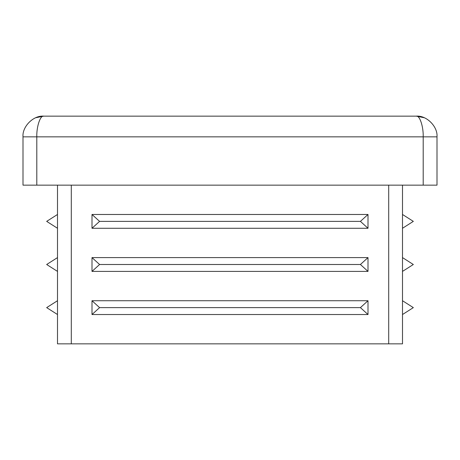 <?xml version="1.0" encoding="UTF-8"?>
<svg xmlns="http://www.w3.org/2000/svg" width="460" height="460" viewBox="0 0 460 460"><rect width="100%" height="100%" fill="white"/><g stroke="black" fill="none" stroke-linecap="round" stroke-linejoin="round"><path stroke-width="0.69" d="M360.416 307.625L368 314.525L92 314.525L99.584 307.625L92 300.725L368 300.725L360.416 307.625L99.584 307.625M360.416 264.5L368 271.4L92 271.4L99.584 264.5L92 257.6L368 257.6L360.416 264.5L99.584 264.5M360.416 221.375L368 228.275L92 228.275L99.584 221.375L92 214.475L368 214.475L360.416 221.375L99.584 221.375M402.5 314.525L413.333 307.625L402.5 300.725M402.5 271.4L413.333 264.5L402.5 257.6M402.5 228.275L413.333 221.375L402.5 214.475M57.5 214.475L46.667 221.375L57.5 228.275M57.5 257.6L46.667 264.5L57.5 271.4M57.5 300.725L46.667 307.625L57.5 314.525M423.2 185.15L423.2 136.85L437 136.85C437.926 126.609 426.541 115.224 416.3 116.15C426.541 115.224 437.926 126.609 437 136.85L437 185.15L23 185.15L23 136.85C22.074 126.609 33.459 115.224 43.7 116.15C33.459 115.224 22.074 126.609 23 136.85L36.8 136.85L36.8 185.15M402.5 185.15L402.5 343.85L57.5 343.85L57.5 185.15M416.3 116.15L43.7 116.15C40.285 115.224 36.489 126.609 36.8 136.85L423.2 136.85C423.51 126.609 419.716 115.224 416.3 116.15L424.223 117.725L416.3 116.15M368 314.525L368 300.725M92 314.525L92 300.725M368 271.4L368 257.6M92 271.4L92 257.6M368 228.275L368 214.475M92 228.275L92 214.475M71.3 185.15L71.3 343.85M388.7 343.85L388.7 185.15M43.7 116.15L35.776 117.725L43.7 116.15"/></g></svg>

